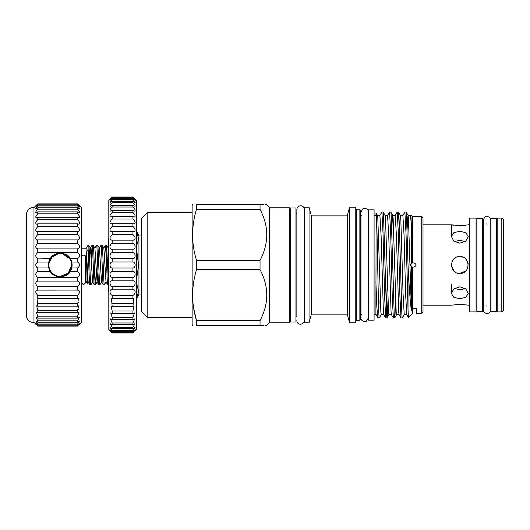 <?xml version="1.0" encoding="UTF-8"?>
<svg xmlns="http://www.w3.org/2000/svg" width="530" height="530" viewBox="0 0 530 530"><rect width="100%" height="100%" fill="white"/><g stroke="black" fill="none" stroke-linecap="round" stroke-linejoin="round"><path stroke-width="0.79" d="M81.6 256.136A1.901 0.941 0 0 1 83.502 255.195A1.901 0.941 0 0 1 85.403 256.136L85.403 282.94L83.502 284.835L81.6 282.94L81.6 256.136M482.393 311.428L482.393 218.572L476.907 218.572L476.907 311.428L482.393 311.428M496.325 311.428L496.325 218.572L490.84 218.572L490.84 311.428L496.325 311.428M501.811 218.088L503.5 219.771L503.5 310.229L501.811 311.912L501.811 218.088L497.167 218.088L497.167 311.912L501.811 311.912M463.054 289.261L459.815 289.572L465.313 288.539M451.375 236.572L453.846 241.11L459.815 243.177L465.784 241.11L468.255 236.572L465.784 232.67L459.815 231.239L453.846 232.67L451.375 236.572L451.375 224.799L459.815 225.694L467.553 224.939M465.764 225.243L463.041 225.561M465.313 241.461L459.815 240.428L454.316 241.461M459.815 273.44C470.693 273.97 470.719 256.043 459.815 256.56C448.923 256.036 448.923 273.964 459.815 273.44L465.777 270.969M467.93 267.312L468.096 263.357M467.659 261.886L465.804 259.051M463.048 257.202L459.815 256.56M459.815 298.761L465.784 297.337L468.255 293.428L465.784 288.896L459.815 286.823L453.846 288.896L451.375 293.428L453.846 297.337L459.815 298.761M467.705 305.094L459.815 304.306L451.375 305.2L423.006 305.2M497.167 223.991L496.325 223.991M487.037 223.991L486.354 223.991M483.281 223.991L482.393 223.991M476.907 223.991L476.066 223.991M497.167 306.009L496.325 306.009M487.037 306.009L486.354 306.009M483.281 306.009L482.393 306.009M476.907 306.009L476.066 306.009M476.066 311.912L476.066 218.088L469.732 218.088L469.732 311.912L476.066 311.912M469.732 224.799L468.255 224.799M451.375 224.799L423.006 224.799M469.732 305.2L468.255 305.2M295.959 265L295.959 208.018L290.685 208.018L290.685 321.982L295.959 321.982L295.959 265M374.087 265L374.087 209.853L368.602 209.853L368.602 320.147L374.087 320.147L374.087 265M412.426 262.887L412.453 262.887C414.248 262.787 415.474 263.49 416.136 265C415.48 266.51 414.255 267.213 412.453 267.113L410.286 265L412.453 262.887L412.453 216.459L410.889 214.888L411.399 225.965L411.399 263.47M421.741 216.459L423.006 217.724L423.006 312.276L421.741 313.541L421.741 216.459L412.453 216.459M262.569 204.706L260.038 204.706C268.975 204.706 268.975 204.706 260.038 204.706L260.038 209.33C268.982 226.29 268.982 243.303 260.038 260.376L260.038 269.624C268.982 286.584 268.982 303.597 260.038 320.67L260.038 325.294C268.975 325.294 268.975 325.294 260.038 325.294L262.569 325.294M193.649 308.129L196.524 320.67C191.337 303.743 191.337 286.73 196.524 269.624L196.524 260.376C191.337 243.449 191.337 226.436 196.524 209.33L196.524 204.706C191.337 204.706 191.337 204.706 196.524 204.706L260.038 204.706M196.524 269.624L260.038 269.624M192.589 325.294L192.125 324.493L192.125 205.507L192.589 204.706M147.81 212.238L147.81 317.761L141.477 311.428L141.477 218.572L147.81 212.238L192.125 212.238M269.366 207.217L289.208 207.217L289.208 322.783L269.366 322.783L269.366 207.217L266.855 204.706L265.02 204.706M263.125 204.706L263.655 204.706M359.863 209.728L359.863 320.272L360.711 319.431L360.711 210.569L359.863 209.728L356.783 209.728L355.941 208.886M355.093 207.217L355.093 322.783L355.941 321.942L355.941 208.058L355.093 207.217L349.568 207.217L349.568 322.783L347.249 314.131L347.249 215.869L349.568 207.217M347.249 314.131L311.368 314.131L311.368 215.869L309.05 207.217L304.399 207.217L304.399 322.783L309.05 322.783L309.05 207.217M381.905 212.026L383.058 233.862L384.588 296.137L385.688 317.927L383.733 314.548L383.402 312.17L381.11 235.85L379.904 215.452L381.905 212.026L383.183 212.073L383.515 214.623L386.582 315.377L386.966 317.974L387.344 315.377L387.98 300.748M399.461 229.251L400.017 217.83L400.402 215.405L400.779 217.83L403.078 294.15L404.231 314.595L406.762 314.595L405.609 294.15L404.079 235.85L402.88 215.452L404.88 212.026L406.159 212.073L406.49 214.623L408.027 265.086L408.027 309.765L408.425 317.523L412.453 313.541L412.453 267.113M404.88 212.026L406.033 233.862L408.027 309.765M397.222 212.026L398.375 233.862L399.905 296.137L401.005 317.927L399.05 314.548L398.719 312.17L396.42 235.85L395.221 215.452L397.175 212.073L398.447 212.026L399.6 233.862L401.899 315.377L402.277 317.974L404.284 314.548M389.563 212.026L390.716 233.862L392.246 296.137L393.346 317.927L391.392 314.548L391.06 312.17L388.762 235.85L387.562 215.452L389.563 212.026L390.842 212.073L391.173 214.623L394.24 315.377L394.618 317.974L395.002 315.377L395.632 300.748M401.005 317.927L402.277 317.974M393.346 317.927L394.618 317.974M385.688 317.927L386.966 317.974M386.35 311.362L387.337 278.601M411.399 266.53L411.399 310.679C410.233 302.292 409.114 287.094 408.027 265.086M411.399 225.965L410.538 215.452L410.889 214.888M421.741 313.541L416.679 313.541L416.679 308.718L412.453 308.718M376.128 314.595L377.81 317.503L379.089 317.974L379.089 317.185C378.572 312.819 378.036 283.471 377.512 255.771C376.969 227.907 376.446 207.74 375.902 214.2M375.902 313.76L376.101 213.113L377.479 215.452L377.81 217.83L380.871 312.17L381.255 314.595L383.786 314.595M383.183 212.073L385.138 215.452L385.469 217.83L388.53 312.17L388.914 314.595L391.445 314.595M391.809 229.251L392.359 217.83L392.743 215.405L393.127 217.83L396.188 312.17L396.572 314.595L399.103 314.595M407.119 229.251L407.676 217.83L408.06 215.405L408.438 217.83L411.399 310.679M375.902 282.046L376.83 306.969L377.744 317.437M378.692 309.387L379.089 300.768M379.089 317.185L379.354 317.927L381.308 314.548M269.366 322.783L266.855 325.294L265.02 325.294M263.655 325.294L263.125 325.294M260.038 325.294L196.524 325.294C191.337 325.294 191.337 325.294 196.524 325.294L196.524 320.67L260.038 320.67M196.524 209.33L260.038 209.33M260.038 260.376L196.524 260.376M453.832 225.237L452.044 224.932M454.316 288.539L459.815 289.572M451.401 265.676L454.071 271.188M141.477 235.982L138.946 235.982L138.946 294.017L141.477 294.017M136.329 298.966A12.66 12.66 0 0 0 138.946 294.017M136.329 231.034A12.66 12.66 0 0 1 138.946 235.982M136.329 246.775L138.588 239.235L136.76 231.663M136.329 280.708L138.588 265.596L136.727 250.379M136.329 298.933L138.588 291.394L136.76 283.822M134.209 198.306L132.951 197.047L112.181 197.047L108.809 200.419L108.809 329.581L112.181 332.953L132.951 332.953L134.209 331.694L132.951 332.741L135.223 329.587L132.951 331.329L132.951 330.501L135.11 327.268L132.951 328.627L132.951 327.348L134.938 323.671L132.951 324.691L132.951 322.975L134.706 318.875L132.951 319.59L132.951 317.477L134.428 312.965L132.951 313.422L132.951 310.958L134.097 306.055L132.951 306.313L133.732 298.291L132.951 298.403L132.951 295.382C135.846 294.07 135.852 288.863 132.951 289.844L132.951 286.624C135.846 285.677 135.852 280.198 132.951 280.801L132.951 277.448C135.846 276.879 135.852 271.234 132.951 271.446L132.951 268.034C135.846 267.849 135.852 262.151 132.951 261.966L132.951 258.554C135.846 258.766 135.852 253.128 132.951 252.552L132.951 249.199C135.846 249.802 135.852 244.33 132.951 243.376L132.951 240.156L133.335 240.183C135.865 239.162 135.733 237.307 132.951 234.618L132.951 231.597L133.732 231.709C135.852 230.795 135.587 229.04 132.951 226.456L132.951 223.686L134.097 223.945C135.806 223.123 135.422 221.494 132.951 219.042L132.951 216.578L134.428 217.035C135.726 216.313 135.236 214.809 132.951 212.523L132.951 210.41L134.706 211.125C135.627 210.496 135.037 209.131 132.951 207.025L132.951 205.309L134.938 206.329C135.501 205.792 134.839 204.567 132.951 202.652L132.951 201.373L135.11 202.732C135.362 202.294 134.647 201.215 132.951 199.499L132.951 198.671L135.223 200.413L132.951 197.259L136.329 200.419L136.329 329.581L135.269 330.594M133.268 289.817L111.803 289.817M110.922 198.306L109.862 199.406L112.181 197.617L109.915 200.413L112.181 198.671L112.181 199.499C110.492 201.215 109.77 202.294 110.021 202.732L112.181 201.373L112.181 202.652C110.293 204.567 109.63 205.792 110.2 206.329L112.181 205.309L112.181 207.025C110.094 209.125 109.511 210.496 110.425 211.125L112.181 210.41L112.181 212.523C109.895 214.802 109.405 216.313 110.71 217.035L112.181 216.578L112.181 219.042C109.71 221.487 109.332 223.123 111.035 223.945L112.181 223.686L112.181 226.456C109.544 229.04 109.286 230.795 111.406 231.709L112.181 231.597L112.181 234.618C109.399 237.307 109.273 239.162 111.803 240.183L112.181 240.156L112.181 243.376C109.293 244.323 109.279 249.802 112.181 249.199L112.181 252.552C109.293 253.121 109.279 258.766 112.181 258.554L112.181 261.966C109.293 262.151 109.279 267.849 112.181 268.034L112.181 271.446C109.293 271.234 109.279 276.872 112.181 277.448L112.181 280.801C109.293 280.198 109.279 285.67 112.181 286.624L112.181 289.844C109.293 288.863 109.279 294.064 112.181 295.382L112.181 298.403L111.406 298.291L112.181 306.313L111.035 306.055L112.181 310.958L112.181 313.422L110.71 312.965L112.181 317.477L112.181 319.59L110.425 318.875L112.181 322.975L112.181 324.691L110.2 323.671L112.181 327.348L112.181 328.627L110.021 327.268L112.181 330.501L112.181 331.329L109.915 329.587L112.181 332.741L109.862 330.594M132.951 240.156L112.181 240.156M132.951 231.597L112.181 231.597M132.951 223.686L112.181 223.686M132.951 216.578L112.181 216.578M132.951 210.41L112.181 210.41M132.951 205.309L112.181 205.309M132.951 201.373L112.181 201.373M132.951 198.671L112.181 198.671M132.951 197.259L112.181 197.259M81.812 255.705L81.812 248.789L81.368 248.027M81.6 281.576L81.368 281.973M86.032 248.789L88.126 245.165L88.126 249.418L86.423 251.737L87.298 283.404L86.032 281.211L86.032 248.789L81.812 248.789M92.69 281.841L90.941 284.835C90.193 286.054 89.451 243.946 88.702 245.165L88.126 245.165M89.577 258.534L90.458 248.159L88.702 245.165M88.126 249.418C88.695 259.693 89.305 285.889 89.881 284.835L88.132 281.841L86.423 251.737M90.941 284.835L89.881 284.835M108.133 276.667L106.609 245.198L105.516 245.165C106.258 243.946 107.007 286.054 107.749 284.835L106 281.841L103.853 248.159L102.144 245.198L101.051 245.165C101.793 243.946 102.542 286.054 103.284 284.835L101.535 281.841L99.388 248.159L97.679 245.198L96.586 245.165C97.328 243.946 98.076 286.054 98.819 284.835L97.07 281.841L94.923 248.159L93.207 245.198L92.114 245.165C92.863 243.946 93.605 286.054 94.353 284.835L92.598 281.841L90.458 248.159M108.133 284.835L107.749 284.835M106.093 281.841L104.337 284.835C103.595 286.054 102.847 243.946 102.105 245.165M104.337 284.835L103.284 284.835M102.409 271.466L101.621 281.841L99.872 284.835C99.13 286.054 98.381 243.946 97.639 245.165M99.872 284.835L98.819 284.835M96.281 271.466L95.407 284.835C94.665 286.054 93.916 243.946 93.174 245.165M95.407 284.835L94.353 284.835M104.642 258.534L105.516 245.165M99.302 248.159L101.051 245.165M94.83 248.159L96.586 245.165M91.239 258.534L92.114 245.165M108.809 237.871A9.706 9.706 0 0 0 108.133 238.473L108.133 291.526A9.706 9.706 0 0 0 108.809 292.129M72.087 265A11.819 11.819 0 0 1 60.268 276.819A11.819 11.819 0 0 1 48.449 265A11.819 11.819 0 0 1 60.268 253.181A11.819 11.819 0 0 1 72.087 265M48.873 265A11.395 11.395 0 0 0 60.268 276.395A11.395 11.395 0 0 0 71.663 265A11.395 11.395 0 0 0 60.268 253.605A11.395 11.395 0 0 0 48.873 265M77.572 271.638L77.572 267.961C80.215 265.987 80.215 264.013 77.572 262.039L77.572 258.362C80.215 256.811 80.215 254.864 77.572 252.512L77.572 248.921C80.215 247.841 80.215 245.966 77.572 243.297L77.89 239.904C80.229 239.05 80.123 237.281 77.572 234.611L77.572 231.464L78.321 231.57C80.215 230.815 79.964 229.185 77.572 226.674L77.572 223.865L78.712 224.144C80.156 223.481 79.778 221.99 77.572 219.685L77.572 217.28L79.049 217.797C80.063 217.227 79.573 215.895 77.572 213.802L77.572 211.874L79.321 212.696C79.944 212.219 79.361 211.046 77.572 209.191L77.572 207.773L79.52 208.952C79.798 208.575 79.149 207.568 77.572 205.945L77.572 205.083L79.639 206.673L77.572 203.871L81.368 207.594L81.368 322.406L77.572 325.844C80.215 323.002 80.215 322.69 77.572 324.916L77.572 324.055L79.52 321.048L77.572 322.227L77.572 320.809L79.321 317.304L77.572 318.126L77.572 316.198L79.049 312.203L77.572 312.72L77.572 310.315L78.712 305.856L77.572 306.135L78.321 298.43L77.572 298.536L77.572 295.389C80.215 292.467 80.215 290.712 77.572 290.115L77.572 286.703C80.215 284.04 80.215 282.159 77.572 281.079L77.572 277.488C80.215 275.136 80.215 273.188 77.572 271.638L70.079 271.638L71.742 267.961A11.852 11.852 0 0 1 70.079 271.638C67.562 278.217 52.973 278.21 50.456 271.638A11.852 11.852 0 0 1 48.793 267.961L50.456 271.638L37.769 271.638L37.769 267.961C35.126 265.987 35.126 264.013 37.769 262.039L37.769 258.362C35.126 256.811 35.126 254.864 37.769 252.512L37.769 248.921C35.126 247.841 35.126 245.966 37.769 243.297L37.451 239.904C35.112 239.05 35.218 237.281 37.769 234.611L37.769 231.464L37.02 231.57C35.126 230.815 35.377 229.185 37.769 226.674L37.769 223.865L36.63 224.144C35.185 223.481 35.563 221.99 37.769 219.685L37.769 217.28L36.292 217.797C35.278 217.227 35.768 215.895 37.769 213.802L37.769 211.874L36.02 212.696C35.404 212.219 35.987 211.046 37.769 209.191L37.769 207.773L35.821 208.952C35.55 208.575 36.199 207.568 37.769 205.945L37.769 205.083L35.702 206.673L37.769 203.871L33.973 207.594A6.751 6.751 0 0 0 26.5 214.1L26.5 315.9A6.751 6.751 0 0 0 33.973 322.406L33.973 207.594M37.769 267.961L48.793 267.961L48.415 265L48.793 262.039L37.769 262.039M71.868 267.425A11.852 11.852 0 0 1 71.742 267.961L72.12 265L71.742 262.039L70.079 258.362A11.852 11.852 0 0 1 71.742 262.039L77.572 262.039M70.079 271.638A11.852 11.852 0 0 1 54.285 275.229M77.572 239.885L37.769 239.885M77.572 231.464L37.769 231.464M77.572 223.865L37.769 223.865M77.572 217.28L37.769 217.28M77.572 211.874L37.769 211.874M77.572 207.773L37.769 207.773M77.572 205.083L37.769 205.083M77.572 203.871L37.769 203.871L77.572 203.871L78.983 205.243M77.89 290.096L37.769 290.115L37.769 286.703C35.126 284.04 35.126 282.159 37.769 281.079L37.769 277.488C35.126 275.136 35.126 273.188 37.769 271.638M79.639 323.327L77.572 324.916L37.769 324.916L37.769 324.055L35.821 321.048L37.769 322.227L37.769 320.809L36.02 317.304L37.769 318.126L37.769 316.198L36.292 312.203L37.769 312.72L37.769 310.315L36.63 305.856L37.769 306.135L37.02 298.43L37.769 298.536L37.769 295.389C35.126 292.467 35.126 290.712 37.769 290.115L37.451 290.096M33.973 322.406L37.769 325.844C35.126 323.002 35.126 322.69 37.769 324.916L35.702 323.327M78.692 257.838L77.572 258.362L70.079 258.362C67.562 251.79 52.973 251.783 50.456 258.362L48.793 262.039A11.852 11.852 0 0 1 50.456 258.362L37.02 258.084M77.572 267.961L71.742 267.961M35.854 266.08L37.02 267.564M77.572 252.512L37.769 252.512M79.487 247.702L77.572 248.921L37.769 248.921L35.854 247.702M77.572 243.297L37.769 243.297M77.572 234.611L37.769 234.611M77.572 226.674L37.769 226.674M77.572 219.685L37.769 219.685M77.572 213.802L37.769 213.802M77.572 209.191L37.769 209.191M77.572 205.945L37.769 205.945M77.572 204.156L37.769 204.156M77.572 326.129L37.769 326.129M77.572 325.844L37.769 325.844M77.572 324.055L37.769 324.055M77.572 322.227L37.769 322.227M77.572 320.809L37.769 320.809M77.572 318.126L37.769 318.126M77.572 316.198L37.769 316.198M77.572 312.72L37.769 312.72M78.321 309.52L77.572 310.315L37.769 310.315L37.02 309.52M77.572 306.135L37.769 306.135M78.308 302.59L77.572 303.326L37.769 303.326L37.034 302.59M77.572 298.536L37.769 298.536M77.572 295.389L37.769 295.389M77.572 286.703L37.769 286.703M77.572 281.079L37.769 281.079M77.572 277.488L37.769 277.488M36.358 205.243L37.769 203.871M36.259 324.665L35.662 324.095M79.083 324.665L79.686 324.095M68.715 256.692A11.852 11.852 0 0 1 70.079 258.362M95.446 284.802L97.156 281.841L97.944 271.466M87.298 283.404L88.225 281.841M132.951 277.448L112.181 277.448M132.951 271.446L112.181 271.446M132.951 286.624L112.181 286.624M132.951 280.801L112.181 280.801M132.951 295.382L112.181 295.382M132.951 303.544L112.181 303.544M132.951 298.403L112.181 298.403M132.951 310.958L112.181 310.958M132.951 306.313L112.181 306.313M132.951 317.477L112.181 317.477M132.951 313.422L112.181 313.422M132.951 322.975L112.181 322.975M132.951 319.59L112.181 319.59M132.951 327.348L112.181 327.348M132.951 324.691L112.181 324.691M132.951 330.501L112.181 330.501M132.951 328.627L112.181 328.627M132.951 332.383L112.181 332.383M132.951 331.329L112.181 331.329M132.951 332.741L112.181 332.741M132.951 197.617L112.181 197.617M132.951 199.499L112.181 199.499M132.951 202.652L112.181 202.652M132.951 207.025L112.181 207.025M132.951 212.523L112.181 212.523M132.951 219.042L112.181 219.042M132.951 226.456L112.181 226.456M132.951 234.618L112.181 234.618M132.951 249.199L112.181 249.199M132.951 243.376L112.181 243.376M132.951 258.554L112.181 258.554M132.951 252.552L112.181 252.552M132.951 268.034L112.181 268.034M132.951 261.966L112.181 261.966M60.268 276.395L68.324 273.063L71.663 265M69.741 258.66L62.5 253.824M58.035 253.824L52.205 256.944L49.091 262.761M290.685 213.252L290.049 213.252L290.049 316.748L289.208 317.589M359.863 320.272L356.783 320.272L356.783 209.728M487.037 313.455C484.758 313.23 483.506 311.978 483.281 309.699L483.281 220.301C484.234 217.346 485.487 216.094 487.037 216.545C489.322 216.77 490.575 218.022 490.793 220.301L490.793 309.699C490.528 312.024 489.276 313.276 487.037 313.455M295.959 316.748L296.846 316.748L296.846 209.535L296.846 213.252L295.959 213.252M296.846 320.464C296.76 325.294 303.796 325.552 304.359 320.464L304.359 209.535C304.319 204.64 297.277 204.487 296.846 209.535M360.963 215.524L360.963 317.887C360.519 318.775 362.255 322.551 366.303 321.293L368.476 317.887L368.476 212.113C368.966 210.648 366.363 207.064 362.659 208.972L360.963 212.113M361.553 314.237L360.711 315.078M356.783 320.272L355.941 321.114M347.249 215.869L311.368 215.869M375.902 215.763L374.087 215.763M290.685 316.748L290.049 316.748M375.902 314.237L374.087 314.237M379.957 215.405L377.426 215.405M387.615 215.405L385.085 215.405M395.274 215.405L392.743 215.405M402.933 215.405L400.402 215.405M410.591 215.405L408.06 215.405M311.368 314.131L309.05 322.783M355.093 322.783L349.568 322.783M361.553 215.763L360.711 214.922M290.049 213.252L289.208 212.411M192.125 317.761L147.81 317.761M406.709 314.548L408.425 317.523M387.013 317.927L388.967 314.548M390.842 212.073L392.796 215.452M394.671 317.927L396.625 314.548M398.5 212.073L400.455 215.452M406.159 212.073L408.113 215.452M360.963 314.476L360.963 317.887M451.375 284.537L451.375 293.428M108.325 248.159L106.609 245.198M105.477 245.198L103.767 248.159M92.081 245.198L90.365 248.159"/></g></svg>
